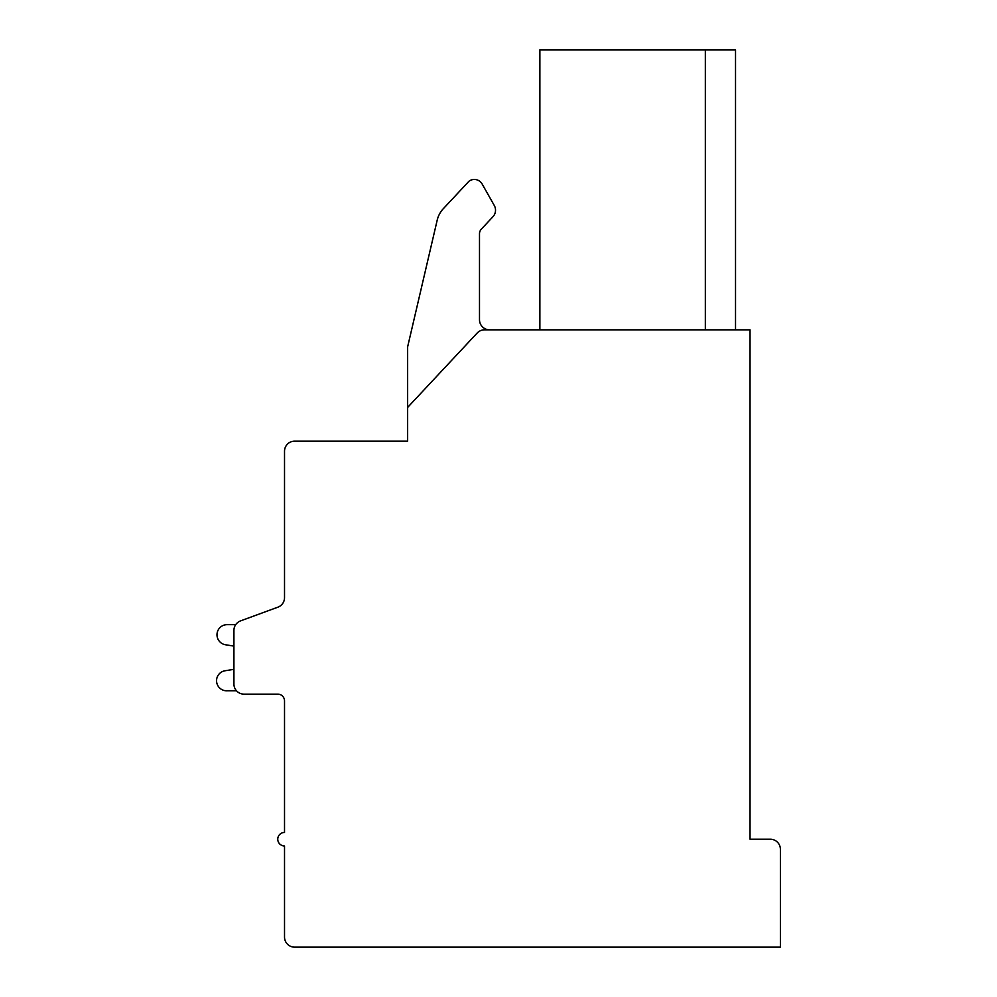 <?xml version="1.0" encoding="UTF-8"?>
<svg xmlns="http://www.w3.org/2000/svg" width="997" height="997" viewBox="0 0 997 997"><rect width="100%" height="100%" fill="white"/><g stroke="black" fill="none" stroke-linecap="round" stroke-linejoin="round"><path stroke-width="1.5" d="M750.031 329.833L484.554 329.833A10.12 10.12 0 0 0 477.164 333.048L407.636 407.424L407.636 441.148L294.638 441.148A10.12 10.12 0 0 0 284.519 451.28L284.519 597.677A10.12 10.12 0 0 1 277.889 607.173L240.551 620.894A10.12 10.12 0 0 0 233.921 630.391L233.921 684.029A10.12 10.12 0 0 0 244.041 694.149L277.764 694.149A6.742 6.742 0 0 1 284.519 700.903L284.519 832.458A6.742 6.742 0 0 0 277.764 839.2A6.742 6.742 0 0 0 284.519 845.955L284.519 937.03A10.12 10.12 0 0 0 294.638 947.15L780.389 947.15L780.389 849.319A10.12 10.12 0 0 0 770.27 839.2L750.031 839.2L750.031 329.833M539.875 329.833L539.875 49.85L735.524 49.85L735.524 329.833M705.34 49.85L705.34 329.833M479.495 319.713A10.12 10.12 0 0 0 489.614 329.833A10.12 10.12 0 0 1 479.495 319.713L479.495 233.784A6.742 6.742 0 0 1 481.314 229.173L492.954 216.723A9.559 9.559 0 0 0 494.288 205.507L482.149 184.021A8.973 8.973 0 0 0 469.001 181.217L443.329 208.685A25.299 25.299 0 0 0 437.185 220.212L407.636 346.831L407.636 407.424M284.519 597.677L284.519 537.296M284.519 700.903A6.742 6.742 0 0 0 277.764 694.149A6.742 6.742 0 0 1 284.519 700.903A6.742 6.742 0 0 0 277.764 694.149A6.742 6.742 0 0 1 284.519 700.903A6.742 6.742 0 0 0 277.764 694.149A6.742 6.742 0 0 1 284.519 700.903A6.742 6.742 0 0 0 277.764 694.149A6.742 6.742 0 0 1 284.519 700.903A6.742 6.742 0 0 0 277.764 694.149A6.742 6.742 0 0 1 284.519 700.903A6.742 6.742 0 0 0 277.764 694.149A6.742 6.742 0 0 1 284.519 700.903A6.742 6.742 0 0 0 277.764 694.149A6.742 6.742 0 0 1 284.519 700.903A6.742 6.742 0 0 0 277.764 694.149A6.742 6.742 0 0 1 284.519 700.903A6.742 6.742 0 0 0 277.764 694.149A6.742 6.742 0 0 1 284.519 700.903A6.742 6.742 0 0 0 277.764 694.149M277.889 607.173L240.551 620.894M235.691 624.658L227.117 624.658A10.12 10.12 0 0 0 225.048 644.685L233.921 646.106L233.921 669.348L225.048 670.757A10.082 10.082 0 0 0 216.611 681.749A10.082 10.082 0 0 0 227.117 690.784L236.501 690.784M233.921 646.106L233.921 669.348L225.048 670.757L233.921 669.348L225.048 670.757L233.921 669.348L225.048 670.757L233.921 669.348L225.048 670.757L233.921 669.348L225.048 670.757L233.921 669.348L225.048 670.757L233.921 669.348L225.048 670.757L233.921 669.348L225.048 670.757L233.921 669.348L225.048 670.757L233.921 669.348L233.921 646.106M469.001 181.217L443.329 208.685M494.288 205.507L482.149 184.021M479.495 233.784A6.742 6.742 0 0 1 481.314 229.173L492.954 216.723"/></g></svg>
